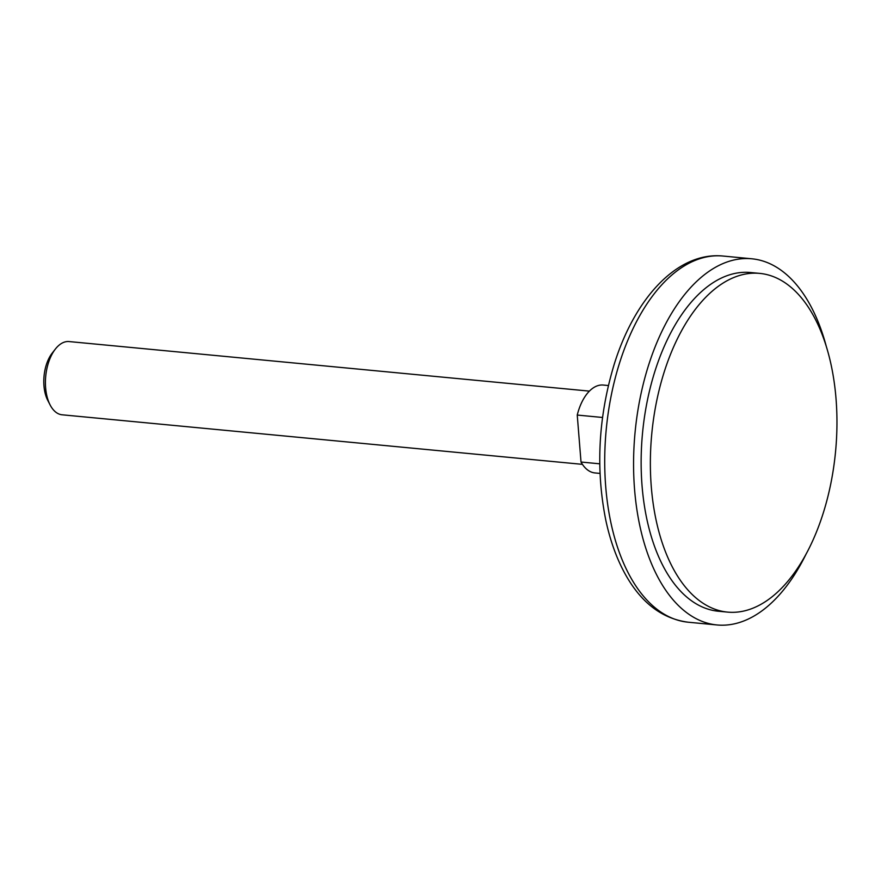 <?xml version="1.0" encoding="UTF-8"?>
<svg xmlns="http://www.w3.org/2000/svg" width="881" height="881" viewBox="0 0 881 881"><rect width="100%" height="100%" fill="white"/><g stroke="black" fill="none" stroke-linecap="round" stroke-linejoin="round"><path stroke-width="1.32" d="M756.823 606.469A170.121 92.318 95.4 0 0 836.95 424.807A170.121 92.318 95.4 0 0 759.785 273.396A170.121 92.318 95.4 0 0 651.753 434.003A170.121 92.318 95.4 0 0 727.53 612.108A170.121 92.318 95.4 0 0 756.823 606.469M759.785 273.396L750.557 272.526A170.121 92.318 95.4 0 0 642.524 433.122A170.121 92.318 95.4 0 0 718.301 611.227L727.53 612.108M826.158 345.87A183.909 99.806 95.4 0 0 751.856 258.794A183.909 99.806 95.4 0 0 635.069 432.417A183.909 99.806 95.4 0 0 716.991 624.959A183.909 99.806 95.4 0 0 748.663 618.858A183.909 99.806 95.4 0 0 806.39 553.466M599.741 463.813L581.02 462.029A44.138 23.952 95.4 0 0 594.917 472.932L600.005 473.416M581.02 462.029L577.242 415.061A44.138 23.952 95.4 0 1 603.287 385.052L608.364 385.537M602.527 417.473L577.242 415.061M589.411 391.12L69.081 341.564A36.782 19.966 95.4 0 0 55.415 349.008A36.782 19.966 95.4 0 0 50.096 404.908A36.782 19.966 95.4 0 0 62.099 414.797L582.429 464.353M55.415 349.008L52.254 353.039A31.143 16.904 95.4 0 0 47.75 400.359L50.096 404.908M751.856 258.794L723.015 256.041A183.909 99.806 95.4 0 0 606.216 429.664A183.909 99.806 95.4 0 0 688.138 622.206L716.991 624.959M723.015 256.041C677.313 251.503 634.386 298.483 613.969 365.086C598.287 417.451 595.589 469.276 605.875 520.561C609.85 538.996 615.566 555.482 623.021 569.996C639.088 601.15 660.794 618.55 688.138 622.206"/></g></svg>
